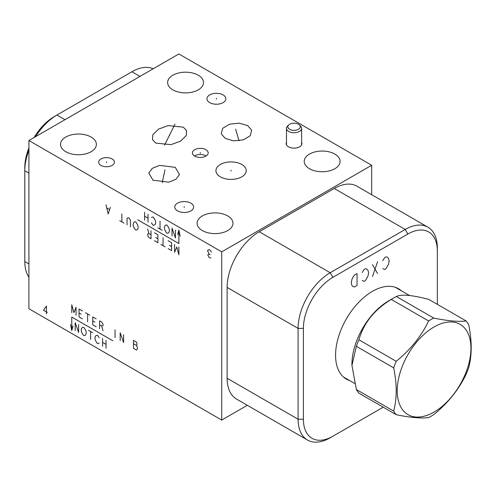 <?xml version="1.0" encoding="UTF-8"?>
<svg xmlns="http://www.w3.org/2000/svg" width="496" height="496" viewBox="0 0 496 496"><rect width="100%" height="100%" fill="white"/><g stroke="black" fill="none" stroke-linecap="round" stroke-linejoin="round"><path stroke-width="0.74" d="M247.324 405.288L221.724 420.069L221.724 251.85L371.69 165.267L178.882 53.946L28.911 140.529L221.724 251.85M28.911 140.529L28.911 308.748L221.724 420.069M198.245 89.863A17.937 10.354 0 0 0 203.503 82.541A17.937 10.354 0 0 0 192.429 72.974A17.937 10.354 0 0 0 172.881 75.218A17.937 10.354 0 0 0 167.629 82.541A17.937 10.354 0 0 0 178.703 92.107A17.937 10.354 0 0 0 198.245 89.863M91.128 151.708A17.937 10.354 0 0 0 96.379 144.386A17.937 10.354 0 0 0 85.312 134.819A17.937 10.354 0 0 0 65.763 137.063A17.937 10.354 0 0 0 60.506 144.386A17.937 10.354 0 0 0 71.579 153.952A17.937 10.354 0 0 0 91.128 151.708M227.726 230.572A17.937 10.354 0 0 0 232.977 223.25A17.937 10.354 0 0 0 221.904 213.683A17.937 10.354 0 0 0 202.362 215.927A17.937 10.354 0 0 0 197.104 223.25A17.937 10.354 0 0 0 208.177 232.816A17.937 10.354 0 0 0 227.726 230.572M334.843 168.727A17.937 10.354 0 0 0 340.095 161.405A17.937 10.354 0 0 0 329.028 151.838A17.937 10.354 0 0 0 309.479 154.082A17.937 10.354 0 0 0 304.228 161.405A17.937 10.354 0 0 0 315.295 170.971A17.937 10.354 0 0 0 334.843 168.727M223.101 94.91A9.455 5.456 180 0 1 225.866 98.772A9.455 5.456 180 0 1 220.032 103.813A9.455 5.456 180 0 1 209.727 102.629A9.455 5.456 180 0 1 206.962 98.772A9.455 5.456 180 0 1 212.796 93.725A9.455 5.456 180 0 1 223.101 94.91M301.63 142.346A7.88 4.551 180 0 1 301.934 143.598A7.88 4.551 180 0 1 297.067 147.796A7.88 4.551 180 0 1 288.486 146.81A7.88 4.551 180 0 1 286.173 143.598A7.88 4.551 180 0 1 286.477 142.346M205.871 149.68A7.88 4.551 180 0 1 208.184 152.898A7.88 4.551 180 0 1 203.317 157.096A7.88 4.551 180 0 1 194.736 156.11A7.88 4.551 180 0 1 192.423 152.898A7.88 4.551 180 0 1 197.29 148.695A7.88 4.551 180 0 1 205.871 149.68M241.781 164.474A15.147 8.748 180 0 1 246.214 170.661A15.147 8.748 180 0 1 236.865 178.74A15.147 8.748 180 0 1 220.354 176.843A15.147 8.748 180 0 1 215.921 170.661A15.147 8.748 180 0 1 225.271 162.576A15.147 8.748 180 0 1 241.781 164.474M225.32 138.452L221.216 133.827L222.698 128.278L229.71 124.149L239.301 123.188L247.609 125.587L251.714 130.206L250.238 135.755L243.22 139.884L233.628 140.845L225.32 138.452M175.286 167.344L179.478 174.542L176.018 179.211L168.776 182.175L152.997 180.209L148.806 173.011L152.26 168.342L159.507 165.373L175.286 167.344M183.322 127.174L186.601 130.634L186.254 135.563L180.525 141.155L170.928 144.671L155.756 143.09L152.477 139.636L152.824 134.707L158.553 129.115L168.15 125.6L183.322 127.174M112.121 158.98A7.88 4.551 180 0 1 114.433 162.198A7.88 4.551 180 0 1 109.566 166.402A7.88 4.551 180 0 1 100.986 165.416A7.88 4.551 180 0 1 98.673 162.198A7.88 4.551 180 0 1 103.54 157.995A7.88 4.551 180 0 1 112.121 158.98M190.879 203.162A9.455 5.456 180 0 1 193.645 207.024A9.455 5.456 180 0 1 187.81 212.065A9.455 5.456 180 0 1 177.506 210.881A9.455 5.456 180 0 1 174.741 207.024A9.455 5.456 180 0 1 180.575 201.984A9.455 5.456 180 0 1 190.879 203.162M371.69 194.723L371.69 165.267M383.21 407.185L330.218 437.782A45.446 26.238 -60 0 1 307.495 440.033L236.536 399.063A45.446 26.238 -60 0 1 227.125 378.262L227.125 287.42A45.446 26.238 -60 0 1 259.259 231.762L334.242 188.468A45.446 26.238 -60 0 1 356.965 186.217L427.924 227.187A45.446 26.238 -60 0 1 437.336 247.988L437.336 304.333M307.495 440.033A45.446 26.238 -60 0 1 298.084 419.225L298.084 328.389A45.446 26.238 -60 0 1 330.218 272.726L405.201 229.437A45.446 26.238 -60 0 1 427.924 227.187M330.218 437.782L332.872 436.244A41.689 24.068 -60 0 1 303.397 419.225L303.397 328.389A41.689 24.068 -60 0 1 332.872 277.326L407.855 234.038A41.689 24.068 -60 0 1 437.336 251.057M349.637 380.575A52.173 30.12 -60 0 1 346.375 379.111A52.173 30.12 -60 0 1 335.575 355.229A52.173 30.12 -60 0 1 358.348 302.721A52.173 30.12 -60 0 1 398.548 288.746A52.173 30.12 -60 0 1 401.444 290.836M346.977 379.037A52.173 30.12 -60 0 1 345.086 378.287M398.784 289.304A52.173 30.12 120 0 0 397.191 288.04M153.196 68.77A45.446 26.238 120 0 0 131.917 71.759L54.281 116.579A41.689 24.068 120 0 0 54.281 116.585A41.689 24.068 120 0 0 34.032 137.572M28.911 147.92A41.689 24.068 120 0 0 24.8 167.642L24.8 261.547A45.446 26.238 120 0 0 28.911 277.338M54.281 116.585L56.935 115.047A45.446 26.238 120 0 0 35.656 136.636M28.911 150.17A45.446 26.238 120 0 0 24.8 170.711L28.911 173.085M194.488 155.967A7.88 4.551 0 0 1 205.871 155.818A7.88 4.551 180 0 1 206.119 155.967M433.696 414.65C447.888 403.161 458.695 389.72 466.116 374.325A59.26 34.218 120 0 0 468.652 367.784C472.037 355.328 472.037 340.919 468.652 324.558A59.26 34.218 120 0 0 466.116 320.949C458.695 321.935 447.888 320.974 433.696 318.054A59.26 34.218 120 0 0 431.16 319.43A59.26 34.218 120 0 0 428.625 320.98C421.197 336.381 410.397 349.823 396.205 361.311A59.26 34.218 120 0 0 393.669 367.852C397.048 384.214 397.048 398.623 393.669 411.072A59.26 34.218 120 0 0 396.205 414.687C410.397 417.601 421.197 418.568 428.625 417.582A59.26 34.218 120 0 0 431.16 416.206A59.26 34.218 120 0 0 433.696 414.65M393.669 367.852L356.351 346.307A59.26 34.218 -60 0 1 358.887 339.766C363.785 322.915 374.592 309.473 391.307 299.441A59.26 34.218 -60 0 1 393.843 297.885L388.573 300.929L393.843 297.885A59.26 34.218 120 0 1 396.385 296.509L433.696 318.054M466.116 320.949L428.798 299.404C412.089 295.027 401.283 294.066 396.385 296.509M434.081 412.052A52.111 30.089 120 0 0 470.927 348.229A52.111 30.089 120 0 0 434.081 326.951A52.111 30.089 120 0 0 397.228 390.774A52.111 30.089 120 0 0 434.081 412.052M356.351 346.307L351.943 365.372L356.351 389.534L393.669 411.072M358.887 339.766L396.205 361.311M351.943 365.372L351.943 364.38A51.807 29.915 -60 0 1 388.573 300.929M396.205 414.687L358.887 393.142A59.26 34.218 -60 0 1 356.351 389.534M391.307 299.441L428.625 320.98M299.454 124.998A6.219 3.59 0 0 1 297.823 129.63A6.219 3.59 0 0 1 289.658 129.313A6.219 3.59 180 0 1 288.653 124.998A6.219 3.59 180 0 1 298.449 124.236A6.219 3.59 0 0 1 299.454 124.998L300.632 126.189A7.576 4.371 0 0 1 301.63 128.359A7.576 4.371 0 0 1 296.949 132.395A7.576 4.371 0 0 1 288.697 131.446A7.576 4.371 180 0 1 286.477 128.359A7.576 4.371 180 0 1 287.475 126.189L288.653 124.998M382.751 268.621L384.673 269.483L385.962 268.745L388.529 264.294L389.174 260.952L388.529 258.354L387.246 257.114L385.962 256.872L384.673 257.61L382.751 260.704M377.605 273.569L372.465 264.659M377.605 261.696L372.465 276.539M362.179 280.494L364.107 281.362L365.397 280.618L367.964 276.167L368.609 272.825L367.964 270.227L366.68 268.993L365.397 268.745L364.107 269.483L362.179 272.577M357.039 285.442L357.039 273.569L354.466 275.051L353.183 276.787L351.9 279.502L351.255 282.844L351.9 285.442L353.183 286.682L354.466 286.924L357.039 285.442M70.531 324.502L71.759 330.516L72.993 325.922M112.896 340.808L71.759 317.056L71.759 330.516M75.187 330.516L75.187 322.598L78.616 332.494L78.616 324.576M85.473 335.135L86.329 332.99L85.901 330.764L84.184 327.794L83.328 327.298L82.472 327.465L81.617 328.29L81.189 330.02L81.617 332.246L83.328 335.215L84.184 335.711L85.473 335.135M88.474 330.268L92.758 332.742M90.613 331.508L90.613 339.419M99.181 337.77L97.898 335.711L97.042 335.215L95.325 336.207L94.897 337.937L95.325 340.163L97.042 343.133L97.898 343.629L99.181 343.052M102.61 338.433L102.61 346.351M106.039 340.411L106.039 348.328M102.61 342.389L106.039 344.367M180.11 236.09L178.882 230.076L177.649 234.67M137.745 219.79L178.882 243.536L178.882 230.076M172.025 236.015L172.025 228.098L175.454 237.993L175.454 230.076M165.168 225.463L164.312 227.602L164.74 229.834L166.451 232.798L167.313 233.294L168.169 233.132L169.024 232.308L169.452 230.572L169.024 228.346L167.313 225.376L166.451 224.886L165.168 225.463M162.167 230.324L157.883 227.85M160.028 229.09L160.028 221.173M151.46 222.822L152.743 224.886L153.599 225.376L155.316 224.39L155.744 222.654L155.316 220.429L153.599 217.465L152.743 216.969L151.46 217.546M148.031 222.165L148.031 214.247M144.603 220.181L144.603 212.269M148.031 218.203L144.603 216.225M46.481 313.943L46.481 306.026L43.481 310.229L47.337 312.455M211.358 252.129L210.075 250.065L209.213 249.575L207.502 250.561L209.213 254.188L207.929 254.764L207.929 255.428L209.213 257.486L210.075 257.982L210.93 257.821M210.075 254.684L209.213 254.188M76.043 315.177L76.043 307.26L73.904 312.623L71.759 304.786L71.759 312.703M82.472 310.973L79.044 308.996L79.044 316.913L82.472 318.891M79.044 312.951L81.189 314.191M85.473 312.703L89.757 315.177M87.612 313.943L87.612 321.861M96.187 318.891L92.758 316.913L92.758 324.824L96.187 326.808M92.758 320.869L94.897 322.102M99.609 324.824L101.754 326.064L103.038 325.488L103.038 324.167L101.754 322.102L99.609 320.869L99.609 328.786M101.754 326.064L103.038 330.764M115.035 329.772L115.035 337.689M123.603 334.719L123.603 342.637L120.181 332.742L120.181 340.659M133.461 340.411L133.461 348.328L136.462 350.058L137.318 349.234L137.318 347.256L136.462 345.439L136.89 345.03L136.89 343.052L136.462 342.141L133.461 340.411M133.461 343.709L136.462 345.439M174.592 244.429L174.592 252.34L176.737 246.983L178.882 254.814L178.882 246.903M168.169 248.632L171.597 250.61L171.597 242.693L168.169 240.715M171.597 246.655L169.452 245.415M165.168 246.903L160.884 244.429M163.029 245.663L163.029 237.745M154.454 240.715L157.883 242.693L157.883 234.782L154.454 232.798M157.883 238.737L155.744 237.497M151.026 234.782L148.887 233.542L147.603 234.118L148.031 236.344L148.887 237.497L151.026 238.737L151.026 230.82M148.887 233.542L147.603 228.842M133.889 222.245L133.033 224.39L133.461 226.616L135.172 229.586L136.034 230.076L136.89 229.915L137.745 229.09L138.173 227.36L137.745 225.128L136.034 222.165L135.172 221.669L133.889 222.245M130.46 226.864L130.46 220.267L129.177 218.203L128.321 217.707L127.032 218.29L127.032 224.886M124.037 223.15L119.753 220.677M121.892 221.917L121.892 213.999M106.039 204.848L108.184 213.999L110.323 207.322M109.467 209.467L106.894 207.979M216.411 99.181L216.411 98.363M200.303 153.307L200.303 152.489M231.068 171.064L231.068 170.252M236.468 132.426L236.468 131.607M235.619 129.096L238.998 140.759M164.139 174.189L164.139 173.364M164.988 169.88L162.211 182.664M169.539 135.544L169.539 134.72M174.995 124.198L164.511 145.204M106.553 162.614L106.553 161.783M184.19 207.44L184.19 206.609M407.855 234.038L405.201 229.437L334.242 188.468M24.8 261.547L28.911 263.922M56.935 115.047L64.988 119.697M131.917 71.759L139.971 76.409M303.397 419.225L298.084 419.225L227.125 378.262M303.397 328.389L298.084 328.389L227.125 287.42M332.872 277.326L330.218 272.726L259.259 231.762M354.578 383.427L344.162 377.413A51.807 29.915 -60 0 1 343.399 376.948M395.969 287.674L395.188 287.252A51.807 29.915 -60 0 1 395.969 287.674L409.615 295.554M344.162 377.413L343.406 376.948M286.477 144.844L286.477 128.359M301.63 144.844L301.63 128.359"/></g></svg>
